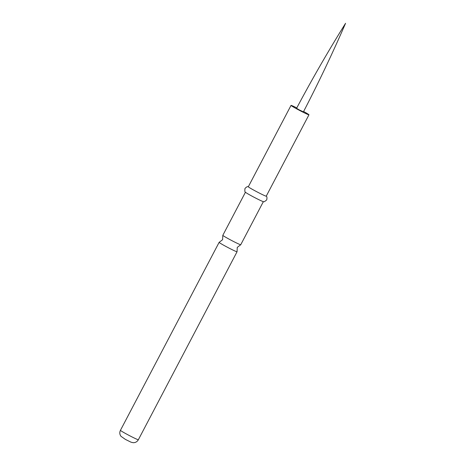 <?xml version="1.0" encoding="UTF-8"?>
<svg xmlns="http://www.w3.org/2000/svg" width="466" height="466" viewBox="0 0 466 466"><rect width="100%" height="100%" fill="white"/><g stroke="black" fill="none" stroke-linecap="round" stroke-linejoin="round"><path stroke-width="0.7" d="M298.84 109.685L303.407 111.887C318.488 82.849 332.543 53.316 345.562 23.3C328.25 51.068 311.923 79.401 296.586 108.304L298.84 109.685M296.795 107.914A10.124 0.483 27.7 0 0 291.034 105.392A10.124 0.483 27.7 0 0 296.953 109.015A10.124 0.483 27.7 0 0 308.958 114.799A10.124 0.483 27.7 0 0 303.611 111.491M291.034 105.392L248.314 186.761A10.124 0.483 27.7 0 0 254.232 190.384A10.124 0.483 27.7 0 0 266.237 196.174L308.958 114.799M248.419 186.75C247.638 186.307 246.491 186.883 244.988 188.474C244.673 191.008 244.848 192.277 245.512 192.283A10.124 0.483 27.7 0 0 251.384 195.813A10.124 0.483 27.7 0 0 263.278 201.609C263.663 202.157 264.805 201.58 266.715 199.879C267.169 197.741 266.995 196.471 266.185 196.075M263.372 201.621L240.741 244.732A10.124 0.483 -152.3 0 1 240.712 244.749A10.124 0.483 -152.3 0 1 228.736 238.947A10.124 0.483 -152.3 0 1 222.818 235.353A10.124 0.483 -152.3 0 1 222.818 235.324L245.454 192.213M222.818 235.353L222.602 239.693L219.154 242.337A10.124 0.483 27.7 0 0 219.125 242.355A10.124 0.483 27.7 0 0 225.043 245.978A10.124 0.483 27.7 0 0 237.048 251.762A10.124 0.483 27.7 0 0 237.048 251.733L237.264 247.394L240.712 244.749M138.355 439.741C137.208 441.727 135.484 442.717 133.189 442.7L131.039 442.199L125.371 439.391L120.933 436.263C119.622 434.382 119.453 432.407 120.438 430.334A10.124 0.483 27.7 0 0 126.356 433.957A10.124 0.483 27.7 0 0 138.355 439.741L237.048 251.762M120.438 430.334L219.125 242.355"/></g></svg>
